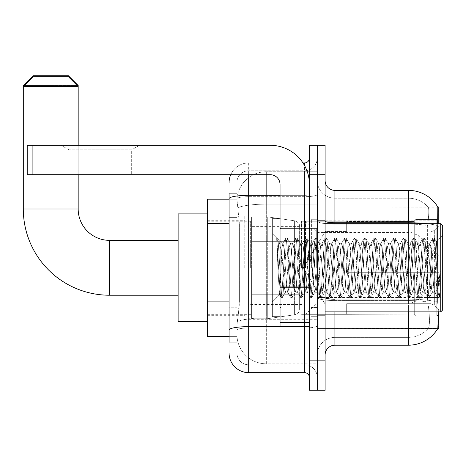<?xml version="1.0" encoding="UTF-8"?>
<svg xmlns="http://www.w3.org/2000/svg" width="466" height="466" viewBox="0 0 466 466"><rect width="100%" height="100%" fill="white"/><g stroke="black" fill="none" stroke-linecap="round" stroke-linejoin="round"><path stroke-width="0.35" stroke-dasharray="2.33 1.75" d="M408.402 311.882L408.402 300.558A26.457 4.596 180 0 1 427.805 302.026L427.433 297.489L427.805 302.026A26.457 4.596 180 0 0 408.402 300.558L334.908 300.558L334.908 306.005L334.908 299.195L408.402 299.195L408.402 306.005L408.402 299.195A34.298 5.953 180 0 1 437.603 302.026L437.988 306.005L437.603 302.026A34.298 5.953 180 0 0 408.402 299.195L408.402 222.765L334.908 222.765L334.908 190.373L408.402 190.373L408.402 222.765A34.298 5.953 180 0 1 437.498 225.567L437.603 302.026L437.498 225.567C438.349 214.89 438.477 208.751 437.889 207.154A34.298 34.298 0 0 0 437.819 207.032L428.126 207.032L437.819 207.032A34.298 34.298 0 0 1 437.889 207.154L317.27 207.032L317.27 328.542L438.78 328.542L317.27 328.542L317.27 207.032L438.78 207.032L317.27 207.032L317.27 328.542L317.27 207.032L438.78 207.032L438.78 311.882M437.988 306.005C438.978 318.261 438.978 325.676 437.988 328.25L317.27 328.542L438.78 328.542L438.78 207.032L438.78 297.489L438.78 228.893L317.27 228.893L438.78 228.893L438.78 223.692M438.78 267.787L438.78 215.851L438.78 267.787M244.761 267.787L244.761 215.851L244.761 267.787M229.08 301.881L239.373 301.881L239.186 306.983L237.037 324.621L239.373 301.881L239.373 223.488L239.373 301.881L207.521 301.881L207.521 336.382L236.984 336.382L236.92 334.419A29.399 29.399 0 0 0 266.319 363.818L317.27 363.818L317.27 317.812L317.27 363.818L266.319 363.818L266.319 317.812L266.319 363.818A29.399 29.399 0 0 1 236.92 334.419L236.92 328.443L236.984 336.382L229.08 336.382M237.037 324.621L236.92 328.443L237.037 324.621M207.521 267.787L207.521 213.894L207.521 267.787M317.27 267.787L317.27 215.851L317.27 267.787M317.27 171.756L317.27 317.812L317.27 171.756L266.319 171.756L317.27 171.756M236.961 199.594L239.373 223.488L236.961 199.594A29.399 29.399 0 0 1 266.319 171.756A29.399 29.399 0 0 0 236.961 199.594A29.399 29.399 0 0 1 266.319 171.756L266.319 204.143L317.27 204.143L266.319 204.143L266.319 171.756M229.08 217.605L236.92 217.605L236.92 307.758L236.92 193.314L236.92 217.605L229.08 217.605L229.08 307.758L229.08 199.192L236.984 199.192L207.521 199.192L207.521 301.881M325.111 267.787L325.111 220.261L325.111 267.787M311.393 267.787L311.393 219.282L311.393 267.787M437.819 328.542L428.126 328.542L437.819 328.542M408.402 223.692L408.402 299.195L334.908 299.195L334.908 337.361A17.638 17.638 0 0 0 317.27 354.999L317.27 297.494L317.27 354.999A17.638 17.638 0 0 1 334.908 337.361L408.402 337.361L408.402 306.005L408.402 337.361A26.457 26.457 0 0 0 428.382 328.25C429.821 325.693 429.821 318.278 428.382 306.005C429.821 318.261 429.821 325.676 428.382 328.25A26.457 26.457 0 0 1 408.402 337.361L334.908 337.361L334.908 311.882M325.111 354.999L325.111 180.575L325.111 354.999A9.798 9.798 0 0 1 334.908 345.201L334.908 300.558A17.638 3.064 0 0 1 317.27 297.494L317.27 221.065L317.27 297.494A17.638 3.064 0 0 0 334.908 300.558L334.908 224.123L334.908 300.558L408.402 300.558L408.402 198.213A26.457 26.457 0 0 1 428.231 207.154A26.457 26.457 0 0 0 408.402 198.213L334.908 198.213A17.638 17.638 0 0 1 317.27 180.575L317.27 221.065L317.27 180.575A17.638 17.638 0 0 0 334.908 198.213L334.908 224.123L334.908 198.213A17.638 17.638 0 0 1 317.27 180.575M317.27 174.698L317.27 145.299L325.111 145.299L325.111 174.698L317.27 174.698L317.27 145.299L309.43 145.299L309.43 174.698L317.27 174.698L317.27 360.876L317.27 174.698M309.43 174.698L309.43 390.275L317.27 390.275L317.27 360.876L317.27 390.275L325.111 390.275L325.111 174.698M334.908 198.213L408.402 198.213A26.457 26.457 0 0 1 428.231 207.154A26.457 26.457 0 0 0 408.402 198.213L408.402 224.123A26.457 4.596 180 0 1 427.648 225.567L427.433 297.489L427.648 225.567C428.912 214.919 429.104 208.78 428.231 207.154C429.104 208.762 428.912 214.896 427.648 225.567A26.457 4.596 180 0 0 408.402 224.123L408.402 345.201A34.298 34.298 0 0 0 437.988 328.25M408.402 345.201L334.908 345.201M334.908 190.373A9.798 9.798 0 0 1 325.111 180.575M229.08 342.26L236.92 342.26L229.08 342.26L229.08 307.758L236.92 307.758L236.92 342.26L236.92 307.758L229.08 307.758M229.08 353.036A19.595 19.595 0 0 0 248.681 372.637L248.681 364.796A11.761 11.761 0 0 1 236.92 353.036L236.92 198.732L236.92 353.036A11.761 11.761 0 0 0 248.681 364.796L304.531 364.796L304.531 333.44L304.531 372.637A4.899 4.899 0 0 1 309.43 377.536L309.43 158.038L309.43 377.536M317.27 333.44L317.27 194.473L317.27 333.44M309.43 267.787L309.43 228.59L309.43 267.787M317.27 158.038L317.27 194.473L317.27 158.038A12.739 12.739 0 0 1 304.531 170.777A12.739 12.739 0 0 0 317.27 158.038A12.739 12.739 0 0 1 304.531 170.777L304.531 364.796L248.681 364.796L248.681 327.994L304.531 327.994A12.739 2.213 0 0 0 317.27 325.781A12.739 2.213 0 0 1 304.531 327.994L304.531 170.777L248.681 170.777L304.531 170.777M230.717 174.698A19.595 19.595 0 0 1 248.681 162.937L304.531 162.937A4.899 4.899 0 0 0 309.43 158.038A4.899 4.899 0 0 1 304.531 162.937L304.531 333.44L304.531 327.994L248.681 327.994L248.681 170.777L248.681 196.687L304.531 196.687A12.739 2.213 0 0 0 317.27 194.473A12.739 2.213 0 0 1 304.531 196.687L248.681 196.687L248.681 333.44L248.681 326.637L304.531 326.637A4.899 0.85 0 0 0 309.43 325.781A4.899 0.85 0 0 1 306.238 326.579M248.681 372.637L304.531 372.637M229.08 193.314L236.92 193.314L229.08 193.314L229.08 330.039A19.595 3.402 180 0 1 248.681 326.637L248.681 162.937A19.595 19.595 0 0 0 229.08 182.532A19.595 19.595 0 0 1 248.681 162.937L302.97 162.937M229.08 330.039L229.08 333.44M236.92 182.532L236.92 198.732L236.92 182.532A11.761 11.761 0 0 1 248.681 170.777A11.761 11.761 0 0 0 236.92 182.532A11.761 11.761 0 0 1 248.681 170.777M317.27 377.536A12.739 12.739 0 0 0 304.531 364.796A12.739 12.739 0 0 1 317.27 377.536A12.739 12.739 0 0 0 304.531 364.796M68.962 149.825L61.122 145.299L139.515 145.299L61.122 145.299L139.515 145.299L61.122 145.299L68.962 149.825L68.962 174.698L131.68 174.698L68.962 174.698L131.68 174.698L68.962 174.698L68.962 149.825L131.68 149.825L139.515 145.299L131.68 149.825L68.962 149.825L131.68 149.825L131.68 174.698L131.68 149.825L68.962 149.825M280.037 267.787L280.037 316.781L280.037 267.787M280.037 326.579L309.43 326.579L280.037 326.579L280.037 322.53L280.037 326.579L309.43 326.579L309.43 184.495A39.196 39.196 0 0 0 270.239 145.299L27.22 145.299L32.119 145.299L27.22 145.299L27.22 174.698L27.22 145.299L27.22 174.698L270.239 174.698A9.798 9.798 0 0 1 280.037 184.495L280.037 326.579M280.037 287.807L309.43 287.807L280.037 287.807L309.43 287.807L309.43 184.495A39.196 39.196 0 0 0 270.239 145.299L32.119 145.299L32.119 174.698L270.239 174.698A9.798 9.798 0 0 1 280.037 184.495L280.037 286.957L309.43 286.957L309.43 326.579L309.43 184.495A39.196 39.196 0 0 0 270.239 145.299L32.119 145.299L32.119 174.698L27.22 174.698L270.239 174.698A9.798 9.798 0 0 1 280.037 184.495L280.037 286.957L309.43 286.957L309.43 184.495M442.7 267.787L442.7 225.649L442.7 300.121L442.7 225.649L440.743 223.692L440.743 311.882L440.743 223.692L440.743 311.882L442.7 309.925L442.7 267.787M280.037 316.781L272.196 316.781L272.196 218.793L272.196 302.085L272.196 218.793L280.037 218.793M276.693 239.425L276.693 237.986L272.196 233.489L276.693 237.986L277.416 237.986L276.693 241.068L278.4 239.693L278.79 240.229L281.994 254.081L281.994 243.287L281.994 254.081L282.926 267.787L281.994 254.081L278.79 240.229L278.4 239.693L276.693 241.068L276.693 237.986L277.416 237.986L276.693 241.068L277.928 267.787L277.008 241.976L280.27 293.597L280.934 297.454L280.27 293.597L276.693 239.425M281.994 247.609L281.994 243.287L278.4 239.693L281.994 243.287L282.926 243.287L281.994 247.609L280.235 286.573L279.478 294.797L277.928 267.787L279.373 294.762L281.091 297.588L279.373 294.762L272.196 302.085L279.478 294.797L281.033 267.787L281.015 306.983L281.015 228.59L281.015 306.983L281.015 228.59L281.015 267.787L281.994 243.287L282.926 243.287L281.994 247.609M295.176 267.787L293.545 246.572L292.537 243.45L291.908 246.572L288.64 289.002L287.639 292.124L287.009 289.002L283.742 246.572L282.926 243.287L283.742 246.572L287.009 289.002L287.639 292.124L290.737 297.454L290.073 293.597L286.806 241.976L285.99 237.986L285.175 241.976L281.907 293.597L281.091 297.588L282.314 297.588L281.499 293.597L278.231 241.976L277.416 237.986L278.79 240.229L277.567 238.12L278.231 241.976L281.499 293.597L282.466 297.454L281.091 297.588L281.907 293.597L285.175 241.976L285.833 238.12L287.213 237.986L286.398 241.976L283.13 293.597L282.466 297.454L285.565 292.124L284.557 289.002L282.926 267.787L284.557 289.002L285.378 292.287L287.825 292.287L290.737 297.454L290.073 293.597L286.806 241.976L285.99 237.986L287.213 237.986L286.398 241.976L283.13 293.597L282.466 297.454L285.378 292.287L287.825 292.287L288.64 289.002L291.908 246.572L292.537 243.45L295.636 238.12L294.972 241.976L291.704 293.597L290.737 297.454L292.112 297.588L291.297 293.597L288.029 241.976L287.213 237.986L290.464 243.45L289.462 246.572L286.194 289.002L285.565 292.124L286.194 289.002L289.462 246.572L290.277 243.287L292.724 243.287L295.636 238.12L294.972 241.976L291.704 293.597L290.889 297.588L292.112 297.588L291.297 293.597L288.029 241.976L287.365 238.12L290.277 243.287L292.724 243.287L293.545 246.572L296.807 289.002L297.436 292.124L296.807 289.002L295.176 267.787M292.724 267.787L291.093 246.572L290.464 243.45L291.093 246.572L294.361 289.002L295.176 292.287L294.361 289.002L292.724 267.787M304.974 267.787L303.343 246.572L302.341 243.45L301.706 246.572L298.444 289.002L297.436 292.124L300.535 297.454L299.871 293.597L296.603 241.976L295.636 238.12L297.011 237.986L296.195 241.976L292.928 293.597L292.112 297.588L295.362 292.124L297.623 292.287L300.535 297.454L299.871 293.597L296.603 241.976L295.788 237.986L297.011 237.986L296.195 241.976L292.928 293.597L292.269 297.454L295.176 292.287L297.623 292.287L298.444 289.002L301.706 246.572L302.341 243.45L305.434 238.12L304.77 241.976L301.502 293.597L300.535 297.454L301.91 297.588L301.094 293.597L297.826 241.976L297.011 237.986L300.261 243.45L299.259 246.572L295.992 289.002L295.362 292.124L295.992 289.002L299.259 246.572L300.075 243.287L302.527 243.287L305.434 238.12L304.77 241.976L301.502 293.597L300.687 297.588L301.91 297.588L301.094 293.597L297.826 241.976L297.168 238.12L300.075 243.287L302.527 243.287L303.343 246.572L306.605 289.002L307.24 292.124L306.605 289.002L304.974 267.787M302.527 267.787L300.89 246.572L300.261 243.45L300.89 246.572L304.158 289.002L304.974 292.287L304.158 289.002L302.527 267.787M314.771 267.787L313.14 246.572L312.138 243.45L311.509 246.572L308.242 289.002L307.24 292.124L310.333 297.454L309.669 293.597L306.401 241.976L305.434 238.12L306.814 237.986L305.993 241.976L302.731 293.597L301.91 297.588L305.16 292.124L307.426 292.287L310.333 297.454L309.669 293.597L306.401 241.976L305.585 237.986L306.814 237.986L305.993 241.976L302.731 293.597L302.067 297.454L304.974 292.287L307.426 292.287L308.242 289.002L311.509 246.572L312.138 243.45L315.232 238.12L314.567 241.976L311.305 293.597L310.333 297.454L311.713 297.588L310.892 293.597L307.63 241.976L306.814 237.986L310.059 243.45L309.057 246.572L305.789 289.002L305.16 292.124L305.789 289.002L309.057 246.572L309.873 243.287L312.325 243.287L315.232 238.12L314.567 241.976L311.305 293.597L310.484 297.588L311.713 297.588L310.892 293.597L307.63 241.976L306.966 238.12L309.873 243.287L312.325 243.287L313.14 246.572L316.408 289.002L317.037 292.124L316.408 289.002L314.771 267.787M312.325 267.787L310.688 246.572L310.059 243.45L310.688 246.572L313.956 289.002L314.771 292.287L313.956 289.002L312.325 267.787M324.575 267.787L322.938 246.572L321.936 243.45L321.307 246.572L318.039 289.002L317.037 292.124L320.13 297.454L319.466 293.597L316.204 241.976L315.232 238.12L316.612 237.986L315.797 241.976L312.529 293.597L311.713 297.588L314.958 292.124L317.224 292.287L320.13 297.454L319.466 293.597L316.204 241.976L315.389 237.986L316.612 237.986L315.797 241.976L312.529 293.597L311.865 297.454L314.771 292.287L317.224 292.287L318.039 289.002L321.307 246.572L321.936 243.45L325.029 238.12L324.371 241.976L321.103 293.597L320.13 297.454L321.511 297.588L320.695 293.597L317.428 241.976L316.612 237.986L319.857 243.45L318.855 246.572L315.593 289.002L314.958 292.124L315.593 289.002L318.855 246.572L319.67 243.287L322.123 243.287L325.029 238.12L324.371 241.976L321.103 293.597L320.288 297.588L321.511 297.588L320.695 293.597L317.428 241.976L316.763 238.12L319.67 243.287L322.123 243.287L322.938 246.572L326.206 289.002L326.835 292.124L326.206 289.002L324.575 267.787M322.123 267.787L320.492 246.572L319.857 243.45L320.492 246.572L323.753 289.002L324.575 292.287L323.753 289.002L322.123 267.787M334.372 267.787L332.736 246.572L331.734 243.45L331.105 246.572L327.837 289.002L326.835 292.124L329.928 297.454L329.27 293.597L326.002 241.976L325.029 238.12L326.41 237.986L325.594 241.976L322.326 293.597L321.511 297.588L324.761 292.124L327.021 292.287L329.928 297.454L329.27 293.597L326.002 241.976L325.186 237.986L326.41 237.986L325.594 241.976L322.326 293.597L321.662 297.454L324.575 292.287L327.021 292.287L327.837 289.002L331.105 246.572L331.734 243.45L334.833 238.12L334.169 241.976L330.901 293.597L329.928 297.454L331.309 297.588L330.493 293.597L327.225 241.976L326.41 237.986L329.66 243.45L328.658 246.572L325.39 289.002L324.761 292.124L325.39 289.002L328.658 246.572L329.474 243.287L331.92 243.287L334.833 238.12L334.169 241.976L330.901 293.597L330.085 297.588L331.309 297.588L330.493 293.597L327.225 241.976L326.561 238.12L329.474 243.287L331.92 243.287L332.736 246.572L336.003 289.002L336.633 292.124L336.003 289.002L334.372 267.787M331.92 267.787L330.289 246.572L329.66 243.45L330.289 246.572L333.557 289.002L334.372 292.287L333.557 289.002L331.92 267.787M344.17 267.787L342.539 246.572L341.537 243.45L340.902 246.572L337.64 289.002L336.633 292.124L339.731 297.454L339.067 293.597L335.8 241.976L334.833 238.12L336.207 237.986L335.392 241.976L332.124 293.597L331.309 297.588L334.559 292.124L336.819 292.287L339.731 297.454L339.067 293.597L335.8 241.976L334.984 237.986L336.207 237.986L335.392 241.976L332.124 293.597L331.466 297.454L334.372 292.287L336.819 292.287L337.64 289.002L340.902 246.572L341.537 243.45L344.63 238.12L343.966 241.976L340.698 293.597L339.731 297.454L341.106 297.588L340.291 293.597L337.023 241.976L336.207 237.986L339.458 243.45L338.456 246.572L335.188 289.002L334.559 292.124L335.188 289.002L338.456 246.572L339.271 243.287L341.724 243.287L344.63 238.12L343.966 241.976L340.698 293.597L339.883 297.588L341.106 297.588L340.291 293.597L337.023 241.976L336.365 238.12L339.271 243.287L341.724 243.287L342.539 246.572L345.801 289.002L346.436 292.124L345.801 289.002L344.17 267.787M341.724 267.787L340.087 246.572L339.458 243.45L340.087 246.572L343.355 289.002L344.17 292.287L343.355 289.002L341.724 267.787M353.968 267.787L352.337 246.572L351.335 243.45L350.706 246.572L347.438 289.002L346.436 292.124L349.529 297.454L348.865 293.597L345.597 241.976L344.63 238.12L346.011 237.986L345.19 241.976L341.928 293.597L341.106 297.588L344.357 292.124L346.622 292.287L349.529 297.454L348.865 293.597L345.597 241.976L344.782 237.986L346.011 237.986L345.19 241.976L341.928 293.597L341.263 297.454L344.17 292.287L346.622 292.287L347.438 289.002L350.706 246.572L351.335 243.45L354.428 238.12L353.764 241.976L350.502 293.597L349.529 297.454L350.91 297.588L350.088 293.597L346.826 241.976L346.011 237.986L349.255 243.45L348.253 246.572L344.986 289.002L344.357 292.124L344.986 289.002L348.253 246.572L349.069 243.287L351.521 243.287L354.428 238.12L353.764 241.976L350.502 293.597L349.681 297.588L350.91 297.588L350.088 293.597L346.826 241.976L346.162 238.12L349.069 243.287L351.521 243.287L352.337 246.572L355.605 289.002L356.234 292.124L355.605 289.002L353.968 267.787M351.521 267.787L349.884 246.572L349.255 243.45L349.884 246.572L353.152 289.002L353.968 292.287L353.152 289.002L351.521 267.787M363.771 267.787L362.134 246.572L361.133 243.45L360.503 246.572L357.236 289.002L356.234 292.124L359.327 297.454L358.663 293.597L355.401 241.976L354.428 238.12L355.808 237.986L354.993 241.976L351.725 293.597L350.91 297.588L354.154 292.124L356.42 292.287L359.327 297.454L358.663 293.597L355.401 241.976L354.579 237.986L355.808 237.986L354.993 241.976L351.725 293.597L351.061 297.454L353.968 292.287L356.42 292.287L357.236 289.002L360.503 246.572L361.133 243.45L364.226 238.12L363.567 241.976L360.3 293.597L359.327 297.454L360.707 297.588L359.892 293.597L356.624 241.976L355.808 237.986L359.053 243.45L358.051 246.572L354.789 289.002L354.154 292.124L354.789 289.002L358.051 246.572L358.867 243.287L361.319 243.287L364.226 238.12L363.567 241.976L360.3 293.597L359.484 297.588L360.707 297.588L359.892 293.597L356.624 241.976L355.96 238.12L358.867 243.287L361.319 243.287L362.134 246.572L365.402 289.002L366.031 292.124L365.402 289.002L363.771 267.787M361.319 267.787L359.688 246.572L359.053 243.45L359.688 246.572L362.95 289.002L363.771 292.287L362.95 289.002L361.319 267.787M373.569 267.787L371.932 246.572L370.93 243.45L370.301 246.572L367.033 289.002L366.031 292.124L369.124 297.454L368.466 293.597L365.198 241.976L364.226 238.12L365.606 237.986L364.791 241.976L361.523 293.597L360.707 297.588L363.958 292.124L366.218 292.287L369.124 297.454L368.466 293.597L365.198 241.976L364.383 237.986L365.606 237.986L364.791 241.976L361.523 293.597L360.859 297.454L363.771 292.287L366.218 292.287L367.033 289.002L370.301 246.572L370.93 243.45L374.029 238.12L373.365 241.976L370.097 293.597L369.124 297.454L370.505 297.588L369.689 293.597L366.422 241.976L365.606 237.986L368.856 243.45L367.855 246.572L364.587 289.002L363.958 292.124L364.587 289.002L367.855 246.572L368.67 243.287L371.117 243.287L374.029 238.12L373.365 241.976L370.097 293.597L369.282 297.588L370.505 297.588L369.689 293.597L366.422 241.976L365.758 238.12L368.67 243.287L371.117 243.287L371.932 246.572L375.2 289.002L375.829 292.124L375.2 289.002L373.569 267.787M371.117 267.787L369.486 246.572L368.856 243.45L369.486 246.572L372.753 289.002L373.569 292.287L372.753 289.002L371.117 267.787M383.367 267.787L381.736 246.572L380.734 243.45L380.099 246.572L376.837 289.002L375.829 292.124L378.928 297.454L378.264 293.597L374.996 241.976L374.029 238.12L375.404 237.986L374.588 241.976L371.32 293.597L370.505 297.588L373.755 292.124L376.015 292.287L378.928 297.454L378.264 293.597L374.996 241.976L374.181 237.986L375.404 237.986L374.588 241.976L371.32 293.597L370.656 297.454L373.569 292.287L376.015 292.287L376.837 289.002L380.099 246.572L380.734 243.45L383.827 238.12L383.163 241.976L379.895 293.597L378.928 297.454L380.303 297.588L379.487 293.597L376.219 241.976L375.404 237.986L378.654 243.45L377.652 246.572L374.384 289.002L373.755 292.124L374.384 289.002L377.652 246.572L378.468 243.287L380.92 243.287L383.827 238.12L383.163 241.976L379.895 293.597L379.079 297.588L380.303 297.588L379.487 293.597L376.219 241.976L375.561 238.12L378.468 243.287L380.92 243.287L381.736 246.572L384.998 289.002L385.632 292.124L384.998 289.002L383.367 267.787M380.92 267.787L379.283 246.572L378.654 243.45L379.283 246.572L382.551 289.002L383.367 292.287L382.551 289.002L380.92 267.787M393.164 267.787L391.533 246.572L390.531 243.45L389.902 246.572L386.634 289.002L385.632 292.124L388.726 297.454L388.062 293.597L384.794 241.976L383.827 238.12L385.201 237.986L384.386 241.976L381.124 293.597L380.303 297.588L383.553 292.124L385.819 292.287L388.726 297.454L388.062 293.597L384.794 241.976L383.978 237.986L385.201 237.986L384.386 241.976L381.124 293.597L380.46 297.454L383.367 292.287L385.819 292.287L386.634 289.002L389.902 246.572L390.531 243.45L393.624 238.12L392.96 241.976L389.698 293.597L388.726 297.454L390.106 297.588L389.285 293.597L386.023 241.976L385.201 237.986L388.452 243.45L387.45 246.572L384.182 289.002L383.553 292.124L384.182 289.002L387.45 246.572L388.265 243.287L390.718 243.287L393.624 238.12L392.96 241.976L389.698 293.597L388.877 297.588L390.106 297.588L389.285 293.597L386.023 241.976L385.359 238.12L388.265 243.287L390.718 243.287L391.533 246.572L394.801 289.002L395.43 292.124L394.801 289.002L393.164 267.787M390.718 267.787L389.081 246.572L388.452 243.45L389.081 246.572L392.349 289.002L393.164 292.287L392.349 289.002L390.718 267.787M402.968 267.787L401.331 246.572L400.329 243.45L399.7 246.572L396.432 289.002L395.43 292.124L398.523 297.454L397.859 293.597L394.597 241.976L393.624 238.12L395.005 237.986L394.189 241.976L390.922 293.597L390.106 297.588L393.351 292.124L395.617 292.287L398.523 297.454L397.859 293.597L394.597 241.976L393.776 237.986L395.005 237.986L394.189 241.976L390.922 293.597L390.258 297.454L393.164 292.287L395.617 292.287L396.432 289.002L399.7 246.572L400.329 243.45L403.422 238.12L402.764 241.976L399.496 293.597L398.523 297.454L399.904 297.588L399.088 293.597L395.82 241.976L395.005 237.986L398.249 243.45L397.248 246.572L393.98 289.002L393.351 292.124L393.98 289.002L397.248 246.572L398.063 243.287L400.515 243.287L403.422 238.12L402.764 241.976L399.496 293.597L398.68 297.588L399.904 297.588L399.088 293.597L395.82 241.976L395.156 238.12L398.063 243.287L400.515 243.287L401.331 246.572L404.599 289.002L405.228 292.124L404.599 289.002L402.968 267.787M400.515 267.787L398.884 246.572L398.249 243.45L398.884 246.572L402.146 289.002L402.968 292.287L402.146 289.002L400.515 267.787M412.765 267.787L411.128 246.572L410.127 243.45L409.498 246.572L406.23 289.002L405.228 292.124L408.321 297.454L407.663 293.597L404.395 241.976L403.422 238.12L404.803 237.986L403.987 241.976L400.719 293.597L399.904 297.588L403.154 292.124L405.414 292.287L408.321 297.454L407.663 293.597L404.395 241.976L403.579 237.986L404.803 237.986L403.987 241.976L400.719 293.597L400.055 297.454L402.968 292.287L405.414 292.287L406.23 289.002L409.498 246.572L410.127 243.45L413.226 238.12L412.561 241.976L409.294 293.597L408.321 297.454L409.701 297.588L408.886 293.597L405.618 241.976L404.803 237.986L408.053 243.45L407.045 246.572L403.783 289.002L403.154 292.124L403.783 289.002L407.045 246.572L407.867 243.287L410.313 243.287L413.226 238.12L412.561 241.976L409.294 293.597L408.478 297.588L409.701 297.588L408.886 293.597L405.618 241.976L404.954 238.12L407.867 243.287L410.313 243.287L411.128 246.572L414.396 289.002L415.025 292.124L414.396 289.002L412.765 267.787M410.313 267.787L408.682 246.572L408.053 243.45L408.682 246.572L411.95 289.002L412.765 292.287L411.95 289.002L410.313 267.787M422.563 267.787L420.932 246.572L419.93 243.45L419.295 246.572L416.033 289.002L415.025 292.124L418.124 297.454L417.46 293.597L414.192 241.976L413.226 238.12L414.6 237.986L413.785 241.976L410.517 293.597L409.701 297.588L412.952 292.124L415.212 292.287L418.124 297.454L417.46 293.597L414.192 241.976L413.377 237.986L414.6 237.986L413.785 241.976L410.517 293.597L409.853 297.454L412.765 292.287L415.212 292.287L416.033 289.002L419.295 246.572L419.93 243.45L423.023 238.12L422.359 241.976L419.091 293.597L418.124 297.454L419.499 297.588L418.684 293.597L415.416 241.976L414.6 237.986L417.851 243.45L416.849 246.572L413.581 289.002L412.952 292.124L413.581 289.002L416.849 246.572L417.664 243.287L420.111 243.287L423.023 238.12L422.359 241.976L419.091 293.597L418.276 297.588L419.499 297.588L418.684 293.597L415.416 241.976L414.757 238.12L417.664 243.287L420.111 243.287L420.932 246.572L424.194 289.002L424.829 292.124L424.194 289.002L422.563 267.787M420.111 267.787L418.48 246.572L417.851 243.45L418.48 246.572L421.747 289.002L422.563 292.287L421.747 289.002L420.111 267.787M432.361 267.787L430.73 246.572L429.728 243.45L429.099 246.572L425.831 289.002L424.829 292.124L427.922 297.454L427.258 293.597L423.99 241.976L423.023 238.12L424.398 237.986L423.582 241.976L420.32 293.597L419.499 297.588L422.749 292.124L425.015 292.287L427.922 297.454L427.258 293.597L423.99 241.976L423.175 237.986L424.398 237.986L423.582 241.976L420.32 293.597L419.656 297.454L422.563 292.287L425.015 292.287L425.831 289.002L429.099 246.572L429.728 243.45L432.821 238.12L432.157 241.976L428.889 293.597L427.922 297.454L429.303 297.588L428.481 293.597L425.219 241.976L424.398 237.986L427.648 243.45L426.646 246.572L423.378 289.002L422.749 292.124L423.378 289.002L426.646 246.572L427.462 243.287L429.914 243.287L432.821 238.12L432.157 241.976L428.889 293.597L428.073 297.588L429.303 297.588L428.481 293.597L425.219 241.976L424.555 238.12L427.462 243.287L429.914 243.287L430.73 246.572L432.361 267.787C433.176 282.67 433.992 290.831 434.813 292.287L434.813 267.787L433.176 289.002L432.361 292.287L431.545 289.002L428.277 246.572L427.648 243.45L428.277 246.572L431.545 289.002L432.361 292.287L434.813 292.287L437.72 297.454L437.056 293.597L433.794 241.976L432.972 237.986L434.201 237.986L433.386 241.976L430.118 293.597L429.303 297.588L432.361 292.287L434.813 292.287L434.813 267.787L436.368 241.743L439.485 296.924L440.149 290.924L440.149 271.352C438.512 285.943 436.735 292.922 434.813 292.287L437.72 297.454L437.056 293.597L433.794 241.976L432.972 237.986L434.201 237.986L433.386 241.976L430.118 293.597L429.454 297.454L432.547 292.124L433.176 289.002L436.368 241.743L438.722 288.081L439.485 296.924L440.149 290.924L439.252 297.454L438.285 293.597L435.017 241.976L434.201 237.986L435.017 241.976L438.285 293.597L439.252 297.454L440.149 290.924L440.149 271.352L438.692 293.597L437.72 297.454L439.1 297.588L437.877 297.588L438.692 293.597L440.149 271.352C438.512 285.943 436.735 292.922 434.813 292.287C433.992 290.831 433.176 282.67 432.361 267.787M178.123 321.68L207.521 321.68L178.123 321.68L178.123 213.894L178.123 321.68L178.123 240.351L109.533 240.351L109.533 295.223A86.233 86.233 0 0 1 23.3 208.995L23.3 86.501L78.177 86.501L23.3 86.501L78.177 86.501L68.374 76.704L33.098 76.704L68.374 76.704L33.098 76.704L23.3 86.501L23.3 208.995L78.177 208.995L78.177 86.501L78.177 208.995L23.3 208.995A86.233 86.233 0 0 0 109.533 295.223L109.533 240.351A31.356 31.356 0 0 1 78.177 208.995L23.3 208.995M346.669 262.888L346.669 267.787L346.669 262.888L430.869 262.888L346.669 262.888L414.28 262.888L414.28 221.006L414.28 262.888L415.853 262.888L415.853 219.434L415.853 262.888L346.669 262.888L346.669 272.686L414.28 272.686L414.28 314.072L414.28 272.686L346.669 272.686L346.669 262.888L346.669 272.686L346.669 262.888L438.78 262.888L438.78 221.402L438.78 262.888L436.823 262.888L436.823 219.434L436.823 262.888L415.853 262.888L438.78 262.888L438.78 225.934L438.78 262.888L346.669 262.888L414.28 262.888L414.28 221.006L414.28 221.501L346.669 221.239L414.28 221.501L414.28 262.888L414.28 221.006L415.853 219.434L414.28 221.006L414.28 262.888L415.853 262.888L415.853 219.434L436.823 219.434L415.853 219.434L415.853 262.888L346.669 262.888L346.669 272.686L438.78 272.686L438.78 314.171L438.78 272.686L436.823 272.686L436.823 316.14L438.78 314.171L436.823 316.14L436.823 272.686L415.853 272.686L415.853 316.14L436.823 316.14L415.853 316.14L415.853 272.686L414.28 272.686L414.28 314.567L415.853 316.14L414.28 314.567L414.28 272.686L438.78 272.686L438.78 314.171L438.78 309.64L434.335 305.16L430.869 303.71L434.335 305.16L438.78 309.64L438.78 272.686L346.669 272.686L414.28 272.686L414.28 314.072L346.669 314.334L414.28 314.072L414.28 272.686L346.669 272.686L346.669 262.888M346.669 231.864L430.869 231.864L346.669 231.864L346.669 221.501L346.669 231.864L430.869 231.864L434.335 230.414L438.78 225.934L438.78 221.402L436.823 219.434L438.78 221.402L438.78 225.934L434.335 230.414L430.869 231.864L346.669 231.864L346.669 221.239L414.28 221.501L414.28 221.006L414.28 221.501L346.669 221.501L346.669 231.864M301.595 267.787L301.595 221.239L301.595 267.787M250.638 267.787L250.638 221.239L250.638 267.787M346.669 303.71L430.869 303.71L346.669 303.71L346.669 314.072L346.669 303.71L430.869 303.71L434.335 305.16L430.869 303.71L346.669 303.71L346.669 314.334L414.28 314.072L346.669 314.072L346.669 303.71M267.298 294.244L267.298 216.83L267.298 241.33L294.599 241.33L294.599 220.802C298.112 222.002 299.789 223.942 299.632 226.622L299.632 241.33L251.617 241.33L251.617 318.744L251.617 294.244L299.632 294.244L299.632 308.941L299.632 226.633L299.632 241.33L251.617 241.33L251.617 308.941L251.617 294.244L299.632 294.244L299.632 308.941L299.632 226.633L299.632 241.33L251.617 241.33L251.617 318.744L251.617 294.244L299.632 294.244L299.632 308.941L299.632 226.633L299.632 241.33L251.617 241.33L251.617 308.941L251.617 294.244L267.298 294.244L267.298 216.83L267.298 241.33L251.617 241.33L251.617 216.83L251.617 318.744L251.617 294.244L299.632 294.244L299.632 308.952C299.789 311.632 298.112 313.571 294.599 314.771L294.599 294.244L299.632 294.244L299.632 308.952C299.789 311.632 298.112 313.571 294.599 314.771L294.599 294.244L299.632 294.244L299.632 308.952C299.789 311.632 298.112 313.571 294.599 314.771L294.599 294.244L267.298 294.244L267.298 318.744L267.298 216.83L267.298 241.33L251.617 241.33L251.617 308.941L251.617 294.244L294.599 294.244M78.177 174.698L78.177 145.299M414.28 272.686L414.28 314.567L415.853 316.14L436.823 316.14L438.78 314.171L438.78 272.686L438.78 314.171L436.823 316.14L436.823 272.686L436.823 316.14L415.853 316.14L415.853 272.686L415.853 316.14L414.28 314.567L414.28 272.686L415.853 272.686L414.28 272.686M414.28 314.072L414.28 314.567L414.28 314.072M415.853 219.434L414.28 221.006L415.853 219.434L436.823 219.434L436.823 262.888L436.823 219.434L415.853 219.434M436.823 272.686L415.853 272.686L436.823 272.686M415.853 262.888L436.823 262.888L415.853 262.888M436.823 262.888L438.78 262.888L438.78 221.402L438.78 262.888L436.823 262.888M438.78 221.402L436.823 219.434L438.78 221.402L438.78 262.888L438.78 221.402M438.78 272.686L438.78 314.171L438.78 309.64L434.335 305.16L438.78 309.64L438.78 272.686L434.335 272.686L438.78 272.686M434.335 230.414L438.78 225.934L434.335 230.414L430.869 231.864L434.335 230.414L434.335 262.888L438.78 262.888L430.869 262.888L434.335 262.888L434.335 230.414M430.869 272.686L346.669 272.686L346.669 267.787L346.669 272.686L430.869 272.686L430.869 303.71L430.869 272.686M78.177 208.995A31.356 31.356 0 0 0 109.533 240.351L178.123 240.351L178.123 267.787L178.123 213.894L178.123 267.787L178.123 213.894L207.521 213.894L178.123 213.894M77.193 85.523L24.279 85.523M305.515 267.787L305.515 221.239L305.515 267.787M23.3 85.523L78.177 85.523M68.374 75.725L33.098 75.725M294.599 241.33L294.599 220.802L294.599 241.33L267.298 241.33M309.43 287.807L309.43 326.579M266.319 317.812A29.399 5.103 180 0 0 237.276 322.128A29.399 5.103 180 0 1 266.319 317.812L317.27 317.812L266.319 317.812L266.319 204.143L266.319 317.812M438.78 297.489L317.27 297.489L438.78 297.489M237.689 208.092A29.399 5.103 180 0 1 266.319 204.143A29.399 5.103 180 0 0 237.689 208.092M236.92 334.419A29.399 29.399 0 0 0 266.319 363.818M229.08 223.488L207.521 223.488M317.27 322.093L438.78 322.093L317.27 322.093M317.27 220.185L438.78 220.185L317.27 220.185M437.498 225.567A34.298 5.953 180 0 0 426.78 223.692M325.111 360.876L309.43 360.876M334.908 223.692L334.908 222.765A9.798 1.701 0 0 1 325.111 221.065M325.111 297.494A9.798 1.701 0 0 0 334.908 299.195M408.402 224.123L334.908 224.123A17.638 3.064 0 0 1 317.27 221.065A17.638 3.064 0 0 0 334.908 224.123L408.402 224.123M317.27 354.999A17.638 17.638 0 0 1 334.908 337.361M437.358 228.893L427.433 228.893L437.358 228.893M437.358 297.489L427.433 297.489L437.358 297.489M229.08 198.732A19.595 3.402 180 0 1 248.681 195.324L304.531 195.324L304.531 165.517M280.037 195.324L304.531 195.324A4.899 0.85 -0 0 0 309.43 194.473A4.899 0.85 0 0 1 304.531 195.324L304.531 326.579M248.681 162.937L248.681 174.698M248.681 196.687A11.761 2.045 180 0 0 236.92 198.732A11.761 2.045 180 0 1 248.681 196.687M248.681 327.994A11.761 2.045 180 0 0 236.92 330.039A11.761 2.045 180 0 1 248.681 327.994M248.681 364.796A11.761 11.761 0 0 1 236.92 353.036M280.037 322.53L309.43 322.53M316.292 267.787L316.292 228.59L316.292 267.787M430.869 231.864L430.869 262.888L430.869 231.864M434.335 272.686L434.335 305.16L434.335 272.686M251.617 216.83L267.298 216.83L294.599 220.802C298.112 222.002 299.789 223.942 299.632 226.622L299.632 241.33L299.632 226.622C299.789 223.942 298.112 222.002 294.599 220.802L267.298 216.83L251.617 216.83L267.298 216.83L294.599 220.802L294.599 314.771L294.599 220.802L294.599 314.771L267.298 318.744L251.617 318.744L267.298 318.744L294.599 314.771L267.298 318.744L251.617 318.744M109.533 240.351L109.533 295.223L178.123 295.223L109.533 295.223M418.13 267.787L418.13 235.382L418.13 267.787M411.204 267.787L411.204 232.511L411.204 267.787M309.43 286.957L280.037 286.957M32.119 174.698L32.119 145.299M244.761 215.851L317.27 215.851M207.521 220.261L244.761 220.261M244.761 319.723L317.27 319.723M207.521 315.313L244.761 315.313M317.27 220.261L325.111 220.261L317.27 220.261M311.393 316.292L317.27 316.292L311.393 316.292M317.27 228.101L311.393 228.101L317.27 228.101M317.27 307.473L311.393 307.473L317.27 307.473M311.393 219.282L317.27 219.282L311.393 219.282M317.27 315.313L325.111 315.313L317.27 315.313M309.43 228.59L280.037 228.59L309.43 228.59M309.43 306.983L280.037 306.983L309.43 306.983M325.111 311.882L440.743 311.882M317.27 314.824L325.111 314.824L317.27 314.824M281.015 228.59L316.292 228.59L317.27 227.612L316.292 228.59L281.015 228.59L280.037 227.612M281.015 306.983L316.292 306.983L317.27 307.962L316.292 306.983L281.015 306.983L280.037 307.962M436.368 241.743L442.7 235.452L436.368 241.743M439.485 296.924L442.7 300.121L439.485 296.924M317.27 220.75L325.111 220.75L317.27 220.75M325.111 223.692L440.743 223.692M436.479 241.784L434.353 238.12L436.479 241.784M439.584 296.889L439.252 297.454L439.584 296.889M282.74 243.45L285.833 238.12L282.74 243.45M303.325 267.787L325.111 231.532L346.669 231.532L325.111 231.532L303.325 267.787L325.111 304.042L346.669 304.042L325.111 304.042L303.325 267.787M301.595 314.334L346.669 314.334L301.595 314.334L305.515 314.334L317.27 303.063L411.204 303.063L418.13 300.191L438.78 279.548M250.638 304.531L301.595 304.531M207.521 314.334L250.638 314.334M207.521 221.239L250.638 221.239M250.638 231.043L301.595 231.043M301.595 221.239L346.669 221.239L301.595 221.239L305.515 221.239L317.27 232.511L411.204 232.511L418.13 235.382L438.78 256.026M299.632 226.622L251.617 226.633M299.632 308.941L251.617 308.941"/><path stroke-width="0.7" d="M438.78 311.882L438.78 328.542L437.819 328.542L438.494 313.059M437.65 223.692L437.819 207.032L438.78 207.032L438.78 223.692M229.08 217.605L229.08 193.314L229.08 199.192L207.521 199.192L207.521 336.382L229.08 336.382M325.111 354.999A9.798 9.798 0 0 1 334.908 345.201L408.402 345.201L408.402 311.882M437.988 328.25A34.298 34.298 0 0 1 408.402 345.201M317.27 360.876L317.27 390.275L325.111 390.275L325.111 360.876L317.27 360.876L317.27 390.275L309.43 390.275L309.43 360.876L317.27 360.876L317.27 174.698L317.27 360.876M309.43 360.876L309.43 145.299L317.27 145.299L317.27 174.698L317.27 145.299L325.111 145.299L325.111 360.876M426.78 223.692A34.298 5.953 180 0 0 408.402 222.765L408.402 190.373A34.298 34.298 0 0 1 437.889 207.154A34.298 34.298 0 0 0 408.402 190.373A34.298 34.298 0 0 1 437.819 207.032A34.298 34.298 0 0 0 408.402 190.373L334.908 190.373A9.798 9.798 0 0 1 325.111 180.575A9.798 9.798 0 0 0 334.908 190.373L334.908 223.692M229.08 342.26L229.08 193.314M248.681 174.698L248.681 372.637L304.531 372.637L304.531 326.579M302.97 162.937L304.531 162.937A4.899 4.899 0 0 0 309.43 158.038M229.08 333.44L229.08 307.758M309.43 377.536A4.899 4.899 0 0 0 304.531 372.637M229.08 182.532A19.595 19.595 0 0 1 230.717 174.698M248.681 372.637A19.595 19.595 0 0 1 229.08 353.036M178.123 295.223L109.533 295.223A86.233 86.233 0 0 1 23.3 208.995L23.3 85.523L33.098 75.725L68.374 75.725L78.177 85.523L77.193 85.523M109.533 295.223L109.533 240.351A31.356 31.356 0 0 1 78.177 208.995L78.177 174.698M33.098 76.704L68.374 76.704L78.177 86.501L23.3 86.501L33.098 76.704M78.177 145.299L78.177 85.523M207.521 213.894L178.123 213.894L178.123 321.68L207.521 321.68M24.279 85.523L23.3 85.523M309.43 326.579L280.037 326.579L280.037 286.957L309.43 286.957M309.43 184.495A39.196 39.196 0 0 0 270.239 145.299L32.119 145.299L32.119 174.698L270.239 174.698A9.798 9.798 0 0 1 280.037 184.495L280.037 286.957M32.119 174.698L27.22 174.698L27.22 145.299L32.119 145.299M440.743 223.692L442.7 225.649L442.7 309.925L440.743 311.882L440.743 223.692L325.111 223.692M280.037 218.793L272.196 218.793L272.196 316.781L280.037 316.781M229.08 223.488L207.521 223.488M229.08 301.881L207.521 301.881M334.908 311.882L334.908 345.201M408.402 223.692L408.402 222.765L334.908 222.765A9.798 1.701 0 0 1 325.111 221.065M325.111 174.698L309.43 174.698M334.908 299.195A9.798 1.701 0 0 1 325.111 297.494M306.238 326.579A4.899 0.85 0 0 1 304.531 326.637L248.681 326.637A19.595 3.402 180 0 0 229.08 330.039M229.08 198.732A19.595 3.402 180 0 1 248.681 195.324L280.037 195.324M304.531 165.517L304.531 162.937M23.3 208.995L78.177 208.995M309.43 287.807L280.037 287.807M280.037 322.53L309.43 322.53M178.123 240.351L109.533 240.351M325.111 311.882L440.743 311.882M281.015 228.59L280.037 227.612M281.015 306.983L280.037 307.962"/></g></svg>
